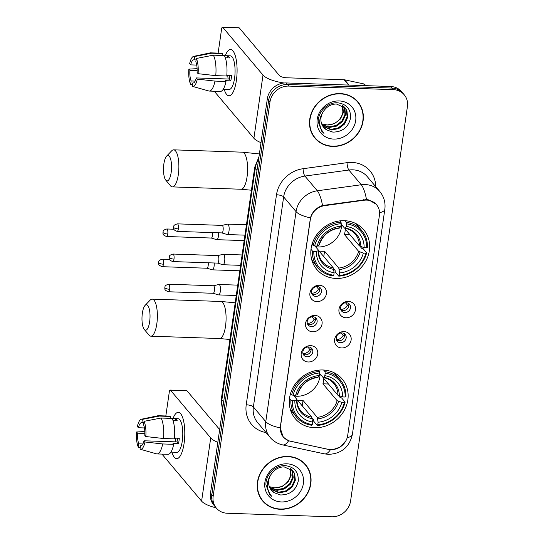 <?xml version="1.0" encoding="UTF-8"?>
<svg xmlns="http://www.w3.org/2000/svg" width="544" height="544" viewBox="0 0 544 544"><rect width="100%" height="100%" fill="white"/><g stroke="black" fill="none" stroke-linecap="round" stroke-linejoin="round"><path stroke-width="0.82" d="M322.884 369.981A30.709 27.533 139.9 0 0 293.372 386.934A30.709 27.533 139.9 0 0 295.236 418.649A30.709 27.533 139.9 0 0 314.561 427.734A30.709 27.533 139.9 0 0 344.073 410.781A30.709 27.533 139.9 0 0 342.203 379.066A30.709 27.533 139.9 0 0 322.884 369.981M344.393 220.694A30.709 27.533 139.9 0 0 314.881 237.646A30.709 27.533 139.9 0 0 316.751 269.362A30.709 27.533 139.9 0 0 336.07 278.446A30.709 27.533 139.9 0 0 365.588 261.494A30.709 27.533 139.9 0 0 363.718 229.779A30.709 27.533 139.9 0 0 344.393 220.694M316.989 301.614A8.69 7.793 -40.1 0 1 309.924 293.162A8.69 7.793 -40.1 0 1 319.348 285.267A8.69 7.793 -40.1 0 1 326.414 293.726A8.69 7.793 -40.1 0 1 316.989 301.614M317.22 286.572A5.216 4.678 139.9 0 0 312.208 289.456A5.216 4.678 139.9 0 0 312.528 294.841A5.216 4.678 139.9 0 0 315.806 296.385A5.216 4.678 139.9 0 0 320.817 293.502A5.216 4.678 139.9 0 0 320.498 288.116A5.216 4.678 139.9 0 0 317.22 286.572M312.644 331.799A8.69 7.793 -40.1 0 1 305.572 323.347A8.69 7.793 -40.1 0 1 314.996 315.452A8.69 7.793 -40.1 0 1 322.062 323.904A8.69 7.793 -40.1 0 1 312.644 331.799M312.868 316.758A5.216 4.678 139.9 0 0 307.856 319.641A5.216 4.678 139.9 0 0 308.176 325.026A5.216 4.678 139.9 0 0 311.454 326.57A5.216 4.678 139.9 0 0 316.472 323.687A5.216 4.678 139.9 0 0 316.152 318.301A5.216 4.678 139.9 0 0 312.868 316.758M308.292 361.984A8.69 7.793 -40.1 0 1 301.22 353.532A8.69 7.793 -40.1 0 1 310.644 345.637A8.69 7.793 -40.1 0 1 317.716 354.09A8.69 7.793 -40.1 0 1 308.292 361.984M308.523 346.943A5.216 4.678 139.9 0 0 303.511 349.826A5.216 4.678 139.9 0 0 303.824 355.212A5.216 4.678 139.9 0 0 307.108 356.748A5.216 4.678 139.9 0 0 312.12 353.872A5.216 4.678 139.9 0 0 311.8 348.486A5.216 4.678 139.9 0 0 308.523 346.943M346.038 317.771A8.69 7.793 -40.1 0 1 338.973 309.318A8.69 7.793 -40.1 0 1 348.398 301.424A8.69 7.793 -40.1 0 1 355.463 309.883A8.69 7.793 -40.1 0 1 346.038 317.771M346.27 302.729A5.216 4.678 139.9 0 0 341.258 305.612A5.216 4.678 139.9 0 0 341.578 310.998A5.216 4.678 139.9 0 0 344.855 312.542A5.216 4.678 139.9 0 0 349.867 309.658A5.216 4.678 139.9 0 0 349.554 304.273A5.216 4.678 139.9 0 0 346.27 302.729M341.693 347.956A8.69 7.793 -40.1 0 1 334.621 339.504A8.69 7.793 -40.1 0 1 344.046 331.609A8.69 7.793 -40.1 0 1 351.111 340.061A8.69 7.793 -40.1 0 1 341.693 347.956M341.918 332.914A5.216 4.678 139.9 0 0 336.906 335.798A5.216 4.678 139.9 0 0 337.226 341.183A5.216 4.678 139.9 0 0 340.51 342.72A5.216 4.678 139.9 0 0 345.522 339.844A5.216 4.678 139.9 0 0 345.202 334.458A5.216 4.678 139.9 0 0 341.918 332.914M319.518 287.266A5.216 4.678 -40.1 0 1 314.153 294.42A5.216 4.678 -40.1 0 1 311.855 293.726M315.173 317.451A5.216 4.678 -40.1 0 1 309.801 324.605A5.216 4.678 -40.1 0 1 307.503 323.911M310.821 347.636A5.216 4.678 -40.1 0 1 305.456 354.79A5.216 4.678 -40.1 0 1 303.151 354.096M348.568 303.423A5.216 4.678 -40.1 0 1 343.203 310.576A5.216 4.678 -40.1 0 1 340.904 309.883M344.223 333.608A5.216 4.678 -40.1 0 1 338.851 340.762A5.216 4.678 -40.1 0 1 336.552 340.068M364.086 200.24A15.647 14.028 -40.1 0 1 366.697 200.104A15.647 14.028 -40.1 0 1 376.543 204.728A15.647 14.028 -40.1 0 1 379.42 215.315L347.704 435.431A15.647 14.028 -40.1 0 1 328.195 449.33L290.68 441.293A15.647 14.028 -40.1 0 1 283.383 436.975A15.647 14.028 -40.1 0 1 280.507 426.387L310.284 219.722A15.647 14.028 -40.1 0 1 324.639 205.652L364.086 200.24L363.644 199.716M340.238 93.588A28.104 25.194 139.9 0 0 313.228 109.099A28.104 25.194 139.9 0 0 314.942 138.122A28.104 25.194 139.9 0 0 332.622 146.438A28.104 25.194 139.9 0 0 359.632 130.92A28.104 25.194 139.9 0 0 357.918 101.898A28.104 25.194 139.9 0 0 340.238 93.588M314.296 137.319A28.104 25.194 139.9 0 0 316.622 139.509M287.946 456.45A28.104 25.194 139.9 0 0 260.943 471.968A28.104 25.194 139.9 0 0 262.65 500.983A28.104 25.194 139.9 0 0 280.337 509.3A28.104 25.194 139.9 0 0 307.34 493.782A28.104 25.194 139.9 0 0 305.633 464.766A28.104 25.194 139.9 0 0 287.946 456.45M262.011 500.188A28.104 25.194 139.9 0 0 264.336 502.37M345.93 440.722L340.51 446.93L332.785 449.664L327.916 449.317L288.626 440.79L283.247 437.124L280.18 427.897L310.447 217.858C312.338 211.759 316.37 207.645 322.531 205.51L366.506 199.594L368.778 199.906L376.57 204.449M404.226 94.785L401.574 91.65A17.381 15.586 139.9 0 0 390.64 86.503L286.192 82.946A17.381 15.586 139.9 0 0 267.342 98.729L210.501 493.19L211.827 494.761A17.381 15.586 139.9 0 0 215.023 506.525A17.381 15.586 139.9 0 1 211.827 494.761L268.668 100.3L211.827 494.761L213.146 496.332A17.381 15.586 139.9 0 0 216.349 508.096A17.381 15.586 139.9 0 0 227.283 513.244L331.731 516.8A17.381 15.586 139.9 0 0 350.581 501.017L407.422 106.549A17.381 15.586 139.9 0 0 404.226 94.785A17.381 15.586 139.9 0 0 393.285 89.644L288.837 86.088A17.381 15.586 139.9 0 0 269.994 101.871L213.146 496.332M286.192 82.946L287.518 84.517A17.381 15.586 139.9 0 0 268.668 100.3A17.381 15.586 139.9 0 1 287.518 84.517L391.966 88.074L287.518 84.517L288.837 86.088M402.9 93.214A17.381 15.586 139.9 0 0 391.966 88.074A17.381 15.586 139.9 0 1 402.9 93.214M306.714 466.657A28.104 25.194 139.9 0 0 304.953 463.991M358.999 103.795A28.104 25.194 139.9 0 0 357.238 101.13M210.501 493.19A17.381 15.586 139.9 0 0 213.704 504.954L216.349 508.096M357.7 102.088A27.812 24.936 139.9 0 0 340.197 93.86A27.812 24.936 139.9 0 0 313.473 109.215A27.812 24.936 139.9 0 0 315.166 137.931A27.812 24.936 139.9 0 0 332.663 146.166A27.812 24.936 139.9 0 0 359.394 130.805A27.812 24.936 139.9 0 0 357.7 102.088L356.374 100.518A27.812 24.936 139.9 0 0 354.912 98.947M327.005 124.984A14.484 12.988 139.9 0 0 327.189 124.991L321.647 123.828M344.073 106.794L344.842 108.297L345.528 114.961L342.53 121.502L336.607 126.106L329.297 127.493L322.123 124.95M343.76 106.529L344.318 107.671L344.998 114.342L341.999 120.877L336.076 125.487L328.766 126.868L321.946 124.576M323.374 111.513A14.484 12.988 139.9 0 0 323.7 127.384A14.484 12.988 139.9 0 0 326.774 129.962L332.867 132.117C342.394 131.954 348.289 127.323 350.547 118.218C350.962 109.269 346.732 104.135 337.865 102.816C327.903 101.912 317.846 111.731 318.226 121.829L321.79 131.301L323.959 133.396C318.437 126.507 318.247 119.218 323.374 111.513C326.59 106.699 330.922 104.19 336.369 103.992L345.222 107.964L346.943 110.792L347.63 117.456L344.631 123.998L338.701 128.602L331.398 129.982L322.932 126.358M344.95 107.658L346.419 110.167L347.099 116.831L344.1 123.372L338.178 127.976L330.868 129.363L322.708 126.018M326.774 129.962L323.646 127.323M342.734 105.794L343.427 112.472L340.428 119.007L334.506 123.617L327.196 124.998A14.484 12.988 139.9 0 0 342.87 112.003L342.366 105.577M339.177 100.939A20.278 18.183 139.9 0 0 317.193 119.354A20.278 18.183 139.9 0 0 333.683 139.08A20.278 18.183 139.9 0 0 355.674 120.666A20.278 18.183 139.9 0 0 339.177 100.939M312.535 134.66A27.812 24.936 139.9 0 0 313.84 136.36L315.166 137.931M323.959 133.396L321.626 131.104M225.318 55.672A23.174 7.29 92 0 1 234.586 53.802A23.174 7.29 92 0 1 236.382 80.485A23.174 7.29 92 0 1 233.294 91.752A23.174 7.29 92 0 1 224.176 89.257A23.174 7.29 92 0 0 228.97 95.798A23.174 7.29 92 0 0 236.382 80.485A23.174 7.29 92 0 0 230.554 49.47A23.174 7.29 92 0 0 225.318 55.672M284.09 83.008A23.174 7.235 -171.8 0 1 263.004 75.072L222.802 27.37A2.897 0.911 -88 0 0 222.51 27.2A2.897 0.911 -88 0 0 221.578 29.111L218.124 53.108M261.011 142.657A23.174 7.235 -171.8 0 1 253.898 138.278L214.254 91.242M222.51 27.2L239 27.764A2.897 0.911 92 0 1 239.292 27.934L279.494 75.636A5.794 1.809 8.2 0 0 286.647 77.785L344.128 79.744A2.897 2.598 -40.1 0 1 344.597 79.805L363.589 83.871A2.897 2.598 -40.1 0 1 364.942 84.674L365.772 85.66M196.731 65.083L190.665 64.872A11.587 3.645 92 0 1 193.875 59.82A11.587 3.645 92 0 1 194.174 59.867L196.098 59.935M213.357 55.168L196.309 58.48L195.826 61.832A11.587 3.645 92 0 1 197.078 72.474L198.091 73.685L215.757 75.643L226.753 76.017A19.122 6.011 92 0 0 224.352 55.542L213.357 55.168A19.122 6.011 92 0 1 215.757 75.643M226.821 75.242L231.581 75.405A16.803 5.284 92 0 1 231.261 78.214A16.803 5.284 92 0 1 230.799 80.852L225.298 80.668L225.971 81.464L214.975 81.09L197.309 79.132L196.289 77.928L229.276 79.05A11.587 3.645 -88 0 0 229.772 76.452A11.587 3.645 -88 0 0 229.908 75.351M224.407 55.638L230.336 55.842A16.803 5.284 92 0 1 234.559 78.329A16.803 5.284 92 0 1 229.187 89.427L223.258 89.23M225.971 81.464A19.122 6.011 92 0 1 220.313 91.446L209.318 91.072A19.122 6.011 92 0 1 208.855 90.998L192.603 86.401A15.062 4.74 92 0 1 192.304 86.285L192.787 82.933L193.385 82.953M214.975 81.09A19.122 6.011 92 0 1 209.318 91.072M196.309 58.48A15.062 4.74 92 0 1 198.091 73.685M197.309 79.132A15.062 4.74 92 0 1 192.603 86.401M195.167 81.104L191.134 80.968L190.652 84.32L192.508 84.837M190.652 84.32A15.062 4.74 92 0 1 188.863 69.115L189.883 70.319L197.139 70.57M197.105 68.666L188.863 69.115M196.289 77.928A11.587 3.645 92 0 1 193.086 82.98A11.587 3.645 92 0 1 192.787 82.933M191.134 80.968A11.587 3.645 92 0 1 189.883 70.319M225.318 57.8L229.534 57.943A16.803 5.284 92 0 0 227.882 55.978L224.522 55.862M190.665 64.872L189.652 63.668A15.062 4.74 92 0 1 193.623 56.372L210.154 52.89A19.122 6.011 92 0 1 210.623 52.85L221.619 53.224A19.122 6.011 92 0 1 222.7 53.584L211.704 53.21L194.657 56.515L194.174 59.867M222.428 55.481L222.7 53.584M210.623 52.85A19.122 6.011 92 0 1 211.704 53.21M193.623 56.372A15.062 4.74 92 0 1 194.657 56.515M228.16 79.009A11.587 3.645 92 0 1 227.78 75.276M227.882 55.978L227.603 57.875M229.276 79.05L230.799 80.852M305.408 464.95A27.812 24.936 139.9 0 0 287.912 456.722A27.812 24.936 139.9 0 0 261.181 472.076A27.812 24.936 139.9 0 0 262.874 500.8A27.812 24.936 139.9 0 0 280.371 509.028A27.812 24.936 139.9 0 0 307.102 493.673A27.812 24.936 139.9 0 0 305.408 464.95L304.082 463.379A27.812 24.936 139.9 0 0 302.627 461.808M274.713 487.852A14.484 12.988 139.9 0 0 274.897 487.859L269.355 486.69M291.788 469.662L292.55 471.158L293.236 477.829L290.238 484.364L284.315 488.974L277.005 490.355L269.831 487.818M291.468 469.397L292.026 470.54L292.713 477.204L289.714 483.745L283.791 488.349L276.481 489.736L269.661 487.438M271.089 474.382A14.484 12.988 139.9 0 0 271.408 490.246A14.484 12.988 139.9 0 0 274.489 492.83L280.575 494.979C290.108 494.816 295.997 490.185 298.255 481.08C298.67 472.131 294.447 466.997 285.58 465.678C275.611 464.773 265.554 474.592 265.934 484.69L269.498 494.163L271.667 496.257C266.152 489.376 265.955 482.079 271.089 474.382C274.305 469.567 278.637 467.058 284.084 466.854L292.93 470.825L294.651 473.654L295.338 480.318L292.339 486.86L286.416 491.463L279.106 492.85L270.64 489.226M292.665 470.519L294.127 473.028L294.814 479.699L291.815 486.234L285.892 490.844L278.582 492.225L270.422 488.886M274.489 492.83L271.361 490.185M290.448 468.663L291.135 475.334L288.136 481.875L282.214 486.479L274.904 487.866A14.484 12.988 139.9 0 0 290.578 474.864L290.081 468.438M286.892 463.808A20.278 18.183 139.9 0 0 264.901 482.222A20.278 18.183 139.9 0 0 281.391 501.942A20.278 18.183 139.9 0 0 303.382 483.528A20.278 18.183 139.9 0 0 286.892 463.808M260.25 497.522A27.812 24.936 139.9 0 0 261.548 499.229L262.874 500.8M271.667 496.257L269.334 493.966M163.88 163.86A12.75 4.005 -88 0 0 165.784 180.152A12.75 4.005 -88 0 0 171.163 172.496A12.75 4.005 -88 0 0 170.66 159.256A12.75 4.005 -88 0 0 166.607 156.114A12.75 4.005 -88 0 0 163.88 163.86M166.607 156.114L171.686 150.817A18.544 5.828 92 0 1 173.652 149.838A18.544 5.828 92 0 1 178.31 174.651A18.544 5.828 92 0 1 172.387 186.898A18.544 5.828 92 0 1 170.49 185.79L165.784 180.152M315.554 246.704A21.44 19.217 139.9 0 0 318.138 246.956A21.44 19.217 139.9 0 0 341.591 224.624M313.82 251.41L312.385 250.981A28.737 25.765 139.9 0 0 317.927 267.702A28.737 25.765 139.9 0 0 333.282 275.971L333.771 275.271A27.581 24.725 139.9 0 1 313.82 251.41L316.363 251.498A24.915 22.338 139.9 0 0 334.132 272.748L333.275 267.866L319.056 251.002A21.44 19.217 139.9 0 0 321.776 251.28A21.44 19.217 139.9 0 0 324.55 251.185L338.769 268.056L339.626 272.932A24.915 22.338 139.9 0 0 363.317 253.096L365.86 253.184A27.581 24.725 139.9 0 1 339.266 275.454L338.776 276.162A28.737 25.765 139.9 0 0 366.636 252.831L365.86 253.184M314.935 245.97L318.356 250.022L318.124 250.689L316.363 251.498M360.08 246.384L361.672 248.275L363.1 248.628L366.636 252.831M338.776 276.162L335.24 271.959L335.138 270.49L333.628 268.702M311.664 259.474A28.737 25.765 139.9 0 0 314.384 263.5L317.927 267.702M312.385 250.981L310.998 249.336M312.066 244.222L313.167 245.528L314.602 245.963A27.581 24.725 139.9 0 1 341.204 223.686L341.027 222.197A28.737 25.765 139.9 0 0 313.167 245.528M341.027 222.197L339.918 220.878M339.266 275.454L339.626 272.932M334.132 272.748L333.771 275.271M341.204 223.686L340.836 226.209A24.915 22.338 139.9 0 0 317.145 246.044L314.602 245.963M363.317 253.096L358.659 251.396L344.44 234.532L349.976 234.716M339.028 227.922L339.728 227.807L340.836 226.209M317.145 246.044L318.913 245.242L319.138 244.576M318.356 250.022L318.124 250.689A22.29 19.978 139.9 0 0 333.737 269.368M345.127 220.728L346.528 222.387L346.698 223.876A27.581 24.725 139.9 0 1 366.649 247.738L367.424 247.377A28.737 25.765 139.9 0 0 361.882 230.656L358.34 226.46A28.737 25.765 139.9 0 0 354.838 223.094M361.882 230.656A28.737 25.765 139.9 0 0 346.528 222.387M366.649 247.738L364.106 247.649A24.915 22.338 139.9 0 0 346.338 226.399L346.698 223.876M344.44 234.532A21.44 19.217 -40.1 0 0 345.229 229.078L359.441 245.949L364.106 247.649M346.338 226.399L345.229 227.997L344.529 228.106L341.142 224.094M360.842 246.67A22.29 19.978 139.9 0 0 345.229 227.997L344.529 228.106M323.775 256.598L324.55 251.185M142.365 313.147A12.75 4.005 -88 0 0 144.269 329.44A12.75 4.005 -88 0 0 149.648 321.783A12.75 4.005 -88 0 0 149.144 308.543A12.75 4.005 -88 0 0 145.092 305.402A12.75 4.005 -88 0 0 142.365 313.147M145.092 305.402L150.171 300.104A18.544 5.828 92 0 1 152.136 299.125A18.544 5.828 92 0 1 156.801 323.938A18.544 5.828 92 0 1 150.872 336.185A18.544 5.828 92 0 1 148.981 335.07L144.269 329.44M294.039 395.991A21.44 19.217 139.9 0 0 296.623 396.243A21.44 19.217 139.9 0 0 320.076 373.912M292.305 400.697L290.87 400.268A28.737 25.765 139.9 0 0 296.412 416.99A28.737 25.765 139.9 0 0 311.766 425.258L312.256 424.558A27.581 24.725 139.9 0 1 292.305 400.697L294.848 400.785A24.915 22.338 139.9 0 0 312.616 422.035L311.76 417.153L297.541 400.282A21.44 19.217 139.9 0 0 300.268 400.561A21.44 19.217 139.9 0 0 303.042 400.472L317.254 417.343L318.118 422.219A24.915 22.338 139.9 0 0 341.809 402.383L344.352 402.472A27.581 24.725 139.9 0 1 317.75 424.742L317.268 425.449A28.737 25.765 139.9 0 0 345.127 402.111L344.352 402.472M293.427 395.257L296.84 399.31L296.616 399.976L294.848 400.785M338.572 395.672L340.156 397.562L341.584 397.916L345.127 402.111M317.268 425.449L313.725 421.246L313.623 419.778L312.113 417.989M290.149 408.762A28.737 25.765 139.9 0 0 292.876 412.787L296.412 416.99M290.87 400.268L289.49 398.623M290.55 393.509L291.652 394.815L293.094 395.25A27.581 24.725 139.9 0 1 319.688 372.973L319.518 371.484A28.737 25.765 139.9 0 0 291.652 394.815M319.518 371.484L318.403 370.165M317.75 424.742L318.118 422.219M312.616 422.035L312.256 424.558M319.688 372.973L319.328 375.496A24.915 22.338 139.9 0 0 295.637 395.332L293.094 395.25M341.809 402.383L337.144 400.683L322.932 383.812L328.467 384.003M317.512 377.203L318.22 377.094L319.328 375.496M295.637 395.332L297.398 394.529L297.622 393.863M296.84 399.31L296.616 399.976A22.29 19.978 139.9 0 0 312.229 418.656M323.619 370.015L325.013 371.674L325.19 373.164A27.581 24.725 139.9 0 1 345.134 397.018L345.909 396.664A28.737 25.765 139.9 0 0 340.367 379.943L336.824 375.741A28.737 25.765 139.9 0 0 333.322 372.382M340.367 379.943A28.737 25.765 139.9 0 0 325.013 371.674M345.134 397.018L342.591 396.936A24.915 22.338 139.9 0 0 324.822 375.68L325.19 373.164M322.932 383.812A21.44 19.217 -40.1 0 0 323.714 378.366L337.933 395.236L342.591 396.936M324.822 375.68L323.714 377.284L323.014 377.393L319.634 373.381M339.327 395.957A22.29 19.978 139.9 0 0 323.714 377.284L323.014 377.393M302.26 405.885L303.042 400.472M348.888 305.558L347.507 305.15L345.494 302.763M340.7 309.284A6.372 5.712 139.9 0 0 341.061 309.312A6.372 5.712 139.9 0 0 347.507 305.15M211.262 238.034L216.621 239.646A5.216 1.639 -88 0 0 216.757 239.666A5.216 1.639 -88 0 0 218.423 236.225A5.216 1.639 -88 0 0 218.538 232.798M211.215 238.02A3.767 1.183 -88 0 0 211.31 238.034A3.767 1.183 -88 0 0 212.514 235.545A3.767 1.183 -88 0 0 212.548 232.594M344.542 335.743L343.155 335.335L341.149 332.948M336.355 339.47A6.372 5.712 139.9 0 0 336.709 339.497A6.372 5.712 139.9 0 0 343.155 335.335M206.91 268.219L212.276 269.831A5.216 1.639 -88 0 0 212.405 269.851A5.216 1.639 -88 0 0 214.071 266.41A5.216 1.639 -88 0 0 214.193 262.983M206.863 268.199A3.767 1.183 -88 0 0 206.958 268.219A3.767 1.183 -88 0 0 208.162 265.73A3.767 1.183 -88 0 0 208.202 262.779M319.838 289.401L318.458 288.993L316.445 286.606M311.651 293.134A6.372 5.712 139.9 0 0 312.011 293.155A6.372 5.712 139.9 0 0 318.458 288.993M221.836 232.914L227.202 234.525A5.216 1.639 -88 0 0 227.338 234.552A5.216 1.639 -88 0 0 229.004 231.105A5.216 1.639 -88 0 0 228.222 224.434A5.216 1.639 -88 0 0 227.691 224.128A5.216 1.639 -88 0 0 227.555 224.142L222.095 225.386M221.789 232.9A3.767 1.183 -88 0 0 221.891 232.914A3.767 1.183 -88 0 0 223.094 230.425A3.767 1.183 -88 0 0 222.53 225.61A3.767 1.183 -88 0 0 222.142 225.386A3.767 1.183 -88 0 0 222.047 225.393M315.493 319.586L314.106 319.178L312.1 316.792M307.306 323.313A6.372 5.712 139.9 0 0 307.659 323.34A6.372 5.712 139.9 0 0 314.106 319.178M217.491 263.099L222.85 264.71A5.216 1.639 -88 0 0 222.986 264.731A5.216 1.639 -88 0 0 224.652 261.29A5.216 1.639 -88 0 0 223.87 254.619A5.216 1.639 -88 0 0 223.339 254.313A5.216 1.639 -88 0 0 223.203 254.32L217.75 255.571M217.444 263.085A3.767 1.183 -88 0 0 217.539 263.099A3.767 1.183 -88 0 0 218.742 260.61A3.767 1.183 -88 0 0 218.178 255.796A3.767 1.183 -88 0 0 217.797 255.571A3.767 1.183 -88 0 0 217.695 255.578M311.141 349.772L309.754 349.364L307.748 346.977M302.954 353.498A6.372 5.712 139.9 0 0 303.314 353.525A6.372 5.712 139.9 0 0 309.754 349.364M213.139 293.284L218.504 294.896A5.216 1.639 -88 0 0 218.64 294.916A5.216 1.639 -88 0 0 220.306 291.475A5.216 1.639 -88 0 0 219.524 284.804A5.216 1.639 -88 0 0 218.994 284.492A5.216 1.639 -88 0 0 218.858 284.505L213.398 285.75M213.092 293.264A3.767 1.183 -88 0 0 213.187 293.284A3.767 1.183 -88 0 0 214.39 290.795A3.767 1.183 -88 0 0 213.826 285.974A3.767 1.183 -88 0 0 213.445 285.756A3.767 1.183 -88 0 0 213.35 285.763M173.026 418.533A23.174 7.29 92 0 1 182.294 416.67A23.174 7.29 92 0 1 184.09 443.353A23.174 7.29 92 0 1 181.002 454.614A23.174 7.29 92 0 1 171.884 452.125A23.174 7.29 92 0 0 176.684 458.66A23.174 7.29 92 0 0 184.09 443.353A23.174 7.29 92 0 0 178.262 412.338A23.174 7.29 92 0 0 173.026 418.533M217.831 442.32A23.174 7.235 -171.8 0 1 210.712 437.94L170.51 390.238A2.897 0.911 -88 0 0 170.218 390.062A2.897 0.911 -88 0 0 169.293 391.979L165.832 415.97M216.118 507.824A23.174 7.235 -171.8 0 1 201.606 501.14L161.962 454.104M170.218 390.062L186.708 390.626A2.897 0.911 92 0 1 187 390.796L219.667 429.563M144.439 427.944L138.38 427.74A11.587 3.645 92 0 1 141.583 422.681A11.587 3.645 92 0 1 141.882 422.729L143.813 422.797M161.072 418.037L144.017 421.342L143.534 424.694A11.587 3.645 92 0 1 144.786 435.343L145.806 436.546L163.472 438.505L174.468 438.879A19.122 6.011 92 0 0 172.067 418.411L161.072 418.037A19.122 6.011 92 0 1 163.472 438.505M174.529 438.11L179.296 438.274A16.803 5.284 92 0 1 178.969 441.082A16.803 5.284 92 0 1 178.507 443.72L173.012 443.53L173.679 444.326L162.683 443.952L145.017 441.993L144.004 440.79L176.984 441.912A11.587 3.645 -88 0 0 177.48 439.314A11.587 3.645 -88 0 0 177.623 438.212M172.115 418.506L178.044 418.703A16.803 5.284 92 0 1 182.267 441.191A16.803 5.284 92 0 1 176.902 452.295L170.972 452.091M173.679 444.326A19.122 6.011 92 0 1 168.028 454.308L157.032 453.934A19.122 6.011 92 0 1 156.57 453.859L140.311 449.262A15.062 4.74 92 0 1 140.012 449.147L140.495 445.794L141.093 445.815M162.683 443.952A19.122 6.011 92 0 1 157.032 453.934M144.017 421.342A15.062 4.74 92 0 1 145.806 436.546M145.017 441.993A15.062 4.74 92 0 1 140.311 449.262M142.882 443.972L138.842 443.829L138.36 447.182L140.223 447.705M138.36 447.182A15.062 4.74 92 0 1 136.578 431.977L137.591 433.187L144.854 433.432M144.813 431.528L136.578 431.977M144.004 440.79A11.587 3.645 92 0 1 140.794 445.842A11.587 3.645 92 0 1 140.495 445.794M138.842 443.829A11.587 3.645 92 0 1 137.591 433.187M173.026 420.662L177.242 420.804A16.803 5.284 92 0 0 175.59 418.839L172.23 418.73M138.38 427.74L137.36 426.53A15.062 4.74 92 0 1 141.338 419.24L157.869 415.759A19.122 6.011 92 0 1 158.331 415.718L169.327 416.092A19.122 6.011 92 0 1 170.408 416.446L159.412 416.072L142.365 419.376L141.882 422.729M170.136 418.343L170.408 416.446M158.331 415.718A19.122 6.011 92 0 1 159.412 416.072M141.338 419.24A15.062 4.74 92 0 1 142.365 419.376M175.875 441.878A11.587 3.645 92 0 1 175.488 438.138M175.59 418.839L175.318 420.736M176.984 441.912L178.507 443.72M324.639 205.652L324.197 205.129M266.05 432.602L265.078 432.392A28.975 25.976 -40.1 0 1 246.228 404.79L276.495 194.759A5.794 1.809 8.2 0 1 283.642 196.908L296.052 211.636A23.174 20.781 -40.1 0 1 317.315 190.788L361.277 184.756A23.174 20.781 -40.1 0 1 365.14 184.559A23.174 20.781 -40.1 0 1 379.726 191.413L367.316 176.691A23.174 20.781 139.9 0 0 352.736 169.83A23.174 20.781 139.9 0 0 348.867 170.034L304.905 176.066A23.174 20.781 139.9 0 0 283.642 196.908L253.382 406.939A23.174 20.781 139.9 0 0 257.645 422.627L270.055 437.349A23.174 20.781 -40.1 0 1 265.785 421.668L296.052 211.636A20.278 6.331 8.2 0 0 310.447 217.858M366.506 199.594A20.278 5.182 82.2 0 0 361.277 184.756L348.867 170.034A5.794 1.482 -97.8 0 1 347.031 162.67A28.975 25.976 -40.1 0 1 375.707 186.646M347.201 437.689A20.278 6.331 8.2 0 0 352.396 434.357L384.826 209.338A20.278 6.331 -171.8 0 1 379.562 212.684M280.18 427.897A20.278 6.331 -171.8 0 1 265.785 421.668L253.382 406.939A5.794 1.809 8.2 0 0 246.228 404.79M288.626 440.79A20.278 7.378 102.1 0 1 282.662 444.91C277.63 443.795 273.428 441.272 270.055 437.349M276.495 194.759A28.975 25.976 -40.1 0 1 303.069 168.708A5.794 1.482 -97.8 0 0 304.905 176.066L317.315 190.788A20.278 5.182 82.2 0 1 322.531 205.51M330.473 449.677A20.278 7.378 102.1 0 1 324.462 453.866L282.662 444.91M303.069 168.708L347.031 162.67M393.285 89.644L390.64 86.503M269.994 101.871L267.342 98.729M265.309 431.725A5.794 2.108 -77.9 0 0 265.078 432.392M258.618 159.283A23.174 20.781 139.9 0 0 255.231 168.416L256.999 170.51M222.571 409.421L221.408 398.555L254.755 167.137A11.587 3.618 8.2 0 0 255.231 168.416L221.884 399.833L223.652 401.928M221.408 398.555A11.587 3.618 8.2 0 0 221.884 399.833A23.174 20.781 139.9 0 0 222.618 409.108M253.898 138.278L263.004 75.072M348.616 85.075L344.128 79.744M239.292 27.934L222.802 27.37M344.597 79.805L349.051 85.088M365.072 85.632L363.589 83.871M251.43 190.223L241.101 189.237A18.544 5.828 -88 0 0 247.03 176.99A18.544 5.828 -88 0 0 242.366 152.177L173.652 149.838M318.471 250.301C318.498 254.776 319.838 258.604 322.504 261.8A21.44 19.217 139.9 0 0 333.275 267.866M339.238 269.552A22.29 19.978 139.9 0 0 360.053 252.117M339.728 227.807A22.29 19.978 139.9 0 0 318.913 245.242M338.769 268.056A21.44 19.217 139.9 0 0 358.659 251.396M359.441 245.949A21.44 19.217 139.9 0 0 355.293 234.172C352.621 231.037 349.119 229.072 344.78 228.269M229.922 339.51L219.592 338.524A18.544 5.828 -88 0 0 225.515 326.278A18.544 5.828 -88 0 0 220.85 301.464L152.136 299.125M296.963 399.588C296.983 404.056 298.33 407.891 300.995 411.087A21.44 19.217 139.9 0 0 311.76 417.153M317.723 418.839A22.29 19.978 139.9 0 0 338.545 401.404M318.22 377.094A22.29 19.978 139.9 0 0 297.398 394.529M317.254 417.343A21.44 19.217 139.9 0 0 337.144 400.683M337.933 395.236A21.44 19.217 139.9 0 0 333.778 383.459C331.112 380.324 327.604 378.359 323.265 377.556M167.763 234.022A3.767 1.183 -88 0 0 166.818 228.983C161.724 230.377 163.588 231.941 162.962 232.206A3.767 1.176 -171.8 0 0 163.118 232.621A3.767 1.176 8.2 0 0 167.763 234.022A3.767 1.183 -88 0 1 166.559 236.511L211.31 238.034M163.418 264.207A3.767 1.183 -88 0 0 162.466 259.162C157.379 260.562 159.236 262.126 158.61 262.392A3.767 1.176 -171.8 0 0 158.766 262.806A3.767 1.176 8.2 0 0 163.418 264.207A3.767 1.183 -88 0 1 162.214 266.696L206.958 268.219M178.344 228.902A3.767 1.183 -88 0 0 177.398 223.863C172.305 225.257 174.168 226.828 173.543 227.086A3.767 1.176 -171.8 0 0 173.692 227.501A3.767 1.176 8.2 0 0 178.344 228.902A3.767 1.183 -88 0 1 177.14 231.39L221.891 232.914M173.992 259.087A3.767 1.183 -88 0 0 173.046 254.048C167.953 255.442 169.816 257.006 169.191 257.271A3.767 1.176 -171.8 0 0 169.347 257.686A3.767 1.176 8.2 0 0 173.992 259.087A3.767 1.183 -88 0 1 172.788 261.576L217.539 263.099M169.646 289.272A3.767 1.183 -88 0 0 168.694 284.226C163.608 285.627 165.471 287.191 164.839 287.456A3.767 1.176 -171.8 0 0 164.995 287.871A3.767 1.176 8.2 0 0 169.646 289.272A3.767 1.183 -88 0 1 168.443 291.761L213.187 293.284M201.606 501.14L210.712 437.94M187 390.796L170.51 390.238M283.383 436.975L281.955 435.275M376.543 204.728L374.966 202.858M324.462 453.866L328.494 454.362C341.516 453.737 349.486 447.066 352.396 434.357M384.826 209.338C385.682 202.654 383.982 196.683 379.726 191.413M254.755 167.137L258.985 156.76M259.386 153.952L242.366 152.177M241.101 189.237L172.387 186.898M319.246 244.929C322.592 235.294 329.29 229.677 339.361 228.086M235.205 302.804L220.85 301.464M219.592 338.524L150.872 336.185M297.738 394.216C301.077 384.581 307.782 378.964 317.846 377.373M244.174 240.604L216.757 239.666M166.818 228.983L173.856 229.221M166.559 236.511C161.337 234.512 163.479 233.233 162.962 232.206M239.822 270.79L212.405 269.851M162.466 259.162L169.51 259.406M162.214 266.696C156.985 264.697 159.134 263.418 158.61 262.392M244.956 235.151L227.338 234.552M246.452 224.767L227.691 224.128M177.398 223.863L222.142 225.386M177.14 231.39C171.918 229.391 174.06 228.113 173.543 227.086M240.611 265.336L222.986 264.731M242.107 254.952L223.339 254.313M173.046 254.048L217.797 255.571M172.788 261.576C167.566 259.576 169.714 258.298 169.191 257.271M236.259 295.521L218.64 294.916M237.755 285.131L218.994 284.492M168.694 284.226L213.445 285.756M168.443 291.761C163.22 289.762 165.362 288.483 164.839 287.456"/></g></svg>
